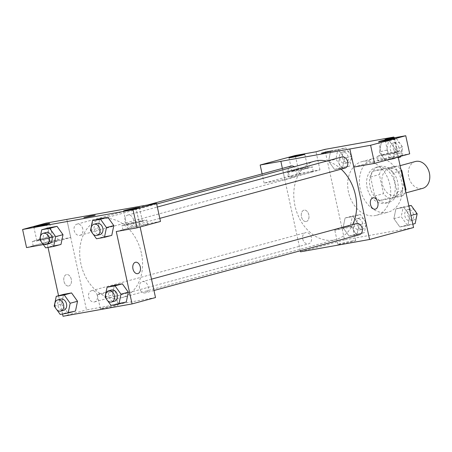 <?xml version="1.0" encoding="UTF-8"?>
<svg xmlns="http://www.w3.org/2000/svg" width="452" height="452" viewBox="0 0 452 452"><rect width="100%" height="100%" fill="white"/><g stroke="black" fill="none" stroke-linecap="round" stroke-linejoin="round"><path stroke-width="0.34" stroke-dasharray="2.26 1.69" d="M415.405 161.511A13.905 10.498 -105.2 0 0 408.913 177.681A13.905 10.498 -105.2 0 0 422.688 188.348M403.009 180.241A13.905 10.498 -105.2 0 0 389.014 168.675A13.905 10.498 -105.2 0 0 382.522 184.845A13.905 10.498 -105.2 0 0 396.297 195.513A13.905 10.498 -105.2 0 0 403.009 180.241M382.183 168.686L373.386 171.076A17.944 13.554 -105.2 0 0 370.567 176.964L374.719 196.01A17.944 13.554 -105.2 0 0 379.799 200.485L394.325 197.886L403.122 195.501L388.596 198.095A17.944 13.554 -105.2 0 1 383.516 193.62L379.364 174.579A17.944 13.554 -105.2 0 1 382.183 168.686L396.715 166.093A17.944 13.554 -105.2 0 1 400.924 169.528M403.122 195.501A17.944 13.554 -105.2 0 0 405.58 190.874M373.386 171.076L387.918 168.477L396.715 166.093M401.184 170.732L392.997 172.952L397.15 191.998L405.337 189.778M392.997 172.952A17.944 13.554 -105.2 0 0 387.918 168.477M394.325 197.886A17.944 13.554 -105.2 0 0 397.15 191.998M379.912 166.387A18.538 14.001 74.8 0 1 397.523 181.41A18.538 14.001 74.8 0 1 388.714 202.372A18.538 14.001 74.8 0 1 370.346 188.145A18.538 14.001 74.8 0 1 379.002 166.59A18.538 14.001 74.8 0 1 379.912 166.387M376.979 167.178A18.538 14.001 -105.2 0 0 376.07 167.387A18.538 14.001 -105.2 0 0 367.414 188.942A18.538 14.001 -105.2 0 0 385.782 203.168A18.538 14.001 -105.2 0 0 394.732 182.811A18.538 14.001 -105.2 0 0 376.979 167.178M379.799 200.485L388.596 198.095M370.567 176.964L379.364 174.579M374.719 196.01L383.516 193.62M401.63 181.574A27.809 21.001 -105.2 0 0 373.64 158.437A27.809 21.001 -105.2 0 0 360.656 190.778A27.809 21.001 -105.2 0 0 388.206 212.118A27.809 21.001 -105.2 0 0 401.63 181.574M389.901 184.761A27.809 21.001 -105.2 0 0 361.911 161.624A27.809 21.001 -105.2 0 0 348.927 193.959A27.809 21.001 -105.2 0 0 376.476 215.299A27.809 21.001 -105.2 0 0 389.901 184.761M394.014 137.832L398.184 156.957M413.569 227.531L344.548 239.871L324.818 149.386M379.364 152.047L381.375 142.284L389.347 140.86L395.302 149.194L393.291 158.957L385.324 160.381L379.364 152.047L381.375 142.284L389.347 140.86L395.302 149.194L393.291 158.957L385.324 160.381L379.364 152.047L386.697 150.058L388.709 140.295L396.681 138.871L402.636 147.205L400.771 156.251M344.503 158.279L342.492 168.037L334.525 169.466L328.564 161.127L330.576 151.369L338.548 149.94L344.503 158.279L342.492 168.037L334.525 169.466L328.564 161.127L330.576 151.369L338.548 149.94L344.503 158.279L351.837 156.29L349.825 166.048L341.853 167.472L335.898 159.138L337.91 149.38L345.876 147.951L351.837 156.29M359.024 224.876L357.012 234.633L349.046 236.057L343.085 227.723L345.096 217.966L353.068 216.536L359.024 224.876L357.012 234.633L349.046 236.057L343.085 227.723L345.096 217.966L353.068 216.536L359.024 224.876L366.357 222.887L364.346 232.644L356.374 234.068L350.419 225.734L352.43 215.971L360.397 214.547L366.357 222.887M409.823 215.79L407.811 225.554L399.845 226.977L393.884 218.644L395.895 208.88L403.868 207.457L409.823 215.79L407.811 225.554L399.845 226.977L393.884 218.644L395.895 208.88L403.868 207.457L409.823 215.79L410.947 215.491M306.371 221.48A5.791 3.791 79.9 0 0 308.84 214.994A5.791 3.791 79.9 0 0 304.123 210.123A5.791 3.791 79.9 0 0 301.411 216.491A5.791 3.791 79.9 0 0 306.162 221.531A5.791 3.791 79.9 0 0 306.371 221.48A5.791 3.791 -100.1 0 1 306.162 221.531A5.791 3.791 -100.1 0 1 301.411 216.491A5.791 3.791 -100.1 0 1 304.123 210.123A5.791 3.791 -100.1 0 1 308.846 214.994A5.791 3.791 -100.1 0 1 306.377 221.48M284.828 179.41L319.971 169.873L299.264 173.574L264.121 183.111L284.828 179.41L280.878 161.313M319.971 169.873L316.021 151.776M300.563 251.809L344.548 239.871M300.337 250.77L282.376 168.398M308.88 171.924A12.746 0.554 -12.3 0 0 295.535 174.743A12.746 0.554 -12.3 0 0 288.365 176.828A12.746 0.554 -12.3 0 0 300.936 174.653A12.746 0.554 -12.3 0 0 313.27 171.393A12.746 0.554 -12.3 0 0 308.88 171.924M307.897 167.398A12.746 0.554 167.7 0 1 312.287 166.873A12.746 0.554 167.7 0 1 299.953 170.127A12.746 0.554 167.7 0 1 287.376 172.302A12.746 0.554 167.7 0 1 294.551 170.218A12.746 0.554 167.7 0 1 307.897 167.398M293.794 170.664A8.113 0.356 -12.3 0 0 291.907 171.314A8.113 0.356 -12.3 0 0 297.133 170.511A8.113 0.356 -12.3 0 0 305.868 168.506A8.113 0.356 -12.3 0 0 307.755 167.856A8.113 0.356 -12.3 0 0 302.529 168.658A8.113 0.356 -12.3 0 0 293.794 170.664M264.121 183.111L262.109 173.896M299.264 173.574L295.314 155.477M352.571 240.888A9.113 0.395 -12.3 0 0 343.028 242.91A9.113 0.395 -12.3 0 0 337.898 244.396A9.113 0.395 -12.3 0 0 346.887 242.843A9.113 0.395 -12.3 0 0 355.707 240.515A9.113 0.395 -12.3 0 0 352.571 240.888M349.452 226.593A9.113 0.395 167.7 0 1 352.588 226.215A9.113 0.395 167.7 0 1 343.769 228.548A9.113 0.395 167.7 0 1 334.779 230.102A9.113 0.395 167.7 0 1 339.91 228.61A9.113 0.395 167.7 0 1 349.452 226.593M353.848 167.07L388.991 157.533L385.042 139.436M373.137 197.784L373.143 197.784A5.791 3.791 79.9 0 0 373.137 197.784A5.791 3.791 79.9 0 0 372.928 197.835A5.791 3.791 79.9 0 0 370.459 204.321A5.791 3.791 79.9 0 0 375.177 209.191A5.791 3.791 79.9 0 0 375.183 209.191L375.177 209.191M398.613 155.878A12.746 0.554 -12.3 0 0 385.262 158.703A12.746 0.554 -12.3 0 0 378.092 160.782A12.746 0.554 -12.3 0 0 390.664 158.612A12.746 0.554 -12.3 0 0 402.998 155.352A12.746 0.554 -12.3 0 0 398.613 155.878M388.991 157.533L409.698 153.833M397.624 151.358A12.746 0.554 167.7 0 1 402.014 150.827A12.746 0.554 167.7 0 1 389.68 154.087A12.746 0.554 167.7 0 1 377.104 156.262A12.746 0.554 167.7 0 1 384.279 154.177A12.746 0.554 167.7 0 1 397.624 151.358M383.522 154.624A8.113 0.356 -12.3 0 0 381.635 155.273A8.113 0.356 -12.3 0 0 386.861 154.471A8.113 0.356 -12.3 0 0 395.602 152.465A8.113 0.356 -12.3 0 0 397.483 151.815A8.113 0.356 -12.3 0 0 392.257 152.618A8.113 0.356 -12.3 0 0 383.522 154.624M321.417 153.211L332.734 150.742M356.351 223.565A5.791 4.373 -105.2 0 0 353.554 229.927A5.791 4.373 -105.2 0 0 359.385 234.746M291.031 166.048A5.791 4.373 -105.2 0 0 288.235 172.41A5.791 4.373 -105.2 0 0 294.066 177.229A5.791 4.373 -105.2 0 0 296.862 170.867A5.791 4.373 -105.2 0 0 294.258 166.726M341.831 156.968A5.791 4.373 -105.2 0 0 339.034 163.33A5.791 4.373 -105.2 0 0 344.865 168.15M302.755 239.006A5.791 4.373 -105.2 0 0 308.586 243.826A5.791 4.373 -105.2 0 0 311.383 237.464A5.791 4.373 -105.2 0 0 305.552 232.644A5.791 4.373 -105.2 0 0 302.755 239.006M314.575 161.211A40.601 30.657 -105.2 0 0 294.975 205.801A40.601 30.657 -105.2 0 0 335.842 239.583A40.601 30.657 -105.2 0 0 352.718 224.548M341.147 169.155A40.601 30.657 -105.2 0 0 326.604 161.098M141.374 253.086A40.601 30.657 -105.2 0 0 108.785 218.582A40.601 30.657 -105.2 0 0 100.508 219.305A40.601 30.657 -105.2 0 0 81.552 266.516A40.601 30.657 -105.2 0 0 121.774 297.67A40.601 30.657 -105.2 0 0 141.374 253.086M139.487 288.014A5.791 4.373 74.8 0 1 142.284 281.652A5.791 4.373 74.8 0 1 148.024 286.099A5.791 4.373 74.8 0 1 145.318 292.839A5.791 4.373 74.8 0 1 139.487 288.014M82.795 228.961A5.791 4.373 -105.2 0 0 76.964 224.141A5.791 4.373 -105.2 0 0 74.258 230.876A5.791 4.373 -105.2 0 0 79.998 235.322A5.791 4.373 -105.2 0 0 82.795 228.961M133.594 219.875A5.791 4.373 -105.2 0 0 127.763 215.056A5.791 4.373 -105.2 0 0 125.057 221.796A5.791 4.373 -105.2 0 0 130.797 226.243A5.791 4.373 -105.2 0 0 133.594 219.875M97.316 295.557A5.791 4.373 -105.2 0 0 91.485 290.738A5.791 4.373 -105.2 0 0 88.778 297.472A5.791 4.373 -105.2 0 0 94.519 301.919A5.791 4.373 -105.2 0 0 97.316 295.557M135.786 207.078L140.126 226.983M155.516 297.563L86.496 309.902L66.766 219.418M83.886 217.666L95.208 215.197M50.748 237.741A8.113 0.356 -12.3 0 0 52.635 237.091A8.113 0.356 -12.3 0 0 47.409 237.893A8.113 0.356 -12.3 0 0 38.669 239.899A8.113 0.356 -12.3 0 0 36.787 240.549A8.113 0.356 -12.3 0 0 42.013 239.746A8.113 0.356 -12.3 0 0 50.748 237.741M52.777 236.628A12.746 0.554 167.7 0 1 57.161 236.102A12.746 0.554 167.7 0 1 44.827 239.362A12.746 0.554 167.7 0 1 32.256 241.532A12.746 0.554 167.7 0 1 39.426 239.453A12.746 0.554 167.7 0 1 52.777 236.628M53.76 241.153A12.746 0.554 -12.3 0 0 40.414 243.978A12.746 0.554 -12.3 0 0 33.245 246.057A12.746 0.554 -12.3 0 0 45.816 243.888A12.746 0.554 -12.3 0 0 58.15 240.628A12.746 0.554 -12.3 0 0 53.76 241.153M140.476 221.695A8.113 0.356 -12.3 0 0 142.363 221.051A8.113 0.356 -12.3 0 0 134.363 222.429A8.113 0.356 -12.3 0 0 126.515 224.503A8.113 0.356 -12.3 0 0 131.741 223.706A8.113 0.356 -12.3 0 0 140.476 221.695M142.504 220.587A12.746 0.554 167.7 0 1 146.889 220.062A12.746 0.554 167.7 0 1 134.555 223.322A12.746 0.554 167.7 0 1 121.983 225.492A12.746 0.554 167.7 0 1 129.153 223.412A12.746 0.554 167.7 0 1 142.504 220.587M143.487 225.113A12.746 0.554 -12.3 0 0 130.142 227.938A12.746 0.554 -12.3 0 0 122.972 230.017A12.746 0.554 -12.3 0 0 135.543 227.842A12.746 0.554 -12.3 0 0 147.877 224.587A12.746 0.554 -12.3 0 0 143.487 225.113M116.271 231.537L139.781 225.158L160.488 221.457M139.781 225.158L135.832 207.061M43.341 244.577L47.251 243.877L70.761 237.498L50.053 241.204L26.544 247.583M50.053 241.204L46.104 223.107M70.761 237.498L66.811 219.406M62.992 234.673L60.969 244.43M45.68 247.849L53.008 245.86L60.98 244.436L53.008 245.86L47.042 237.532M39.719 239.509L47.053 237.52L49.076 227.768M60.201 314.445L67.529 312.456L75.501 311.027L67.529 312.456L61.574 304.117L63.596 294.365L61.574 304.117L54.24 306.106M77.512 301.269L75.49 311.027M67.529 312.456L61.562 304.128M111 305.36L118.328 303.371L126.3 301.947L118.328 303.371L112.373 295.037L114.396 285.28L112.373 295.037L105.039 297.026M128.311 292.184L126.289 301.942M118.328 303.371L112.362 295.043M113.791 225.593L111.768 235.345M96.479 238.763L103.807 236.775L111.78 235.351L103.807 236.775L97.847 228.446M103.807 236.775L97.852 228.441L99.875 218.683L97.852 228.441L90.519 230.43M62.545 314.021L58.557 295.721M48.025 247.43L47.251 243.877M102.491 308.128A9.113 0.395 -12.3 0 0 100.372 308.857A9.113 0.395 -12.3 0 0 109.361 307.303A9.113 0.395 -12.3 0 0 118.181 304.97A9.113 0.395 -12.3 0 0 112.305 305.868A9.113 0.395 -12.3 0 0 102.491 308.128M63.037 316.264L86.496 309.902M99.372 293.828A9.113 0.395 167.7 0 1 109.192 291.574A9.113 0.395 167.7 0 1 115.062 290.676A9.113 0.395 167.7 0 1 106.243 293.003A9.113 0.395 167.7 0 1 97.253 294.557A9.113 0.395 167.7 0 1 99.372 293.828M135.611 262.245L135.617 262.239A5.791 3.791 79.9 0 0 135.611 262.245A5.791 3.791 79.9 0 0 135.397 262.29A5.791 3.791 79.9 0 0 132.933 268.776A5.791 3.791 79.9 0 0 137.651 273.646L137.651 273.646M68.845 285.941A5.791 3.791 79.9 0 0 71.314 279.455A5.791 3.791 79.9 0 0 66.597 274.579A5.791 3.791 79.9 0 0 63.885 280.952A5.791 3.791 79.9 0 0 68.631 285.986A5.791 3.791 79.9 0 0 68.845 285.941A5.791 3.791 -100.1 0 1 68.636 285.986A5.791 3.791 -100.1 0 1 63.885 280.952A5.791 3.791 -100.1 0 1 66.597 274.579A5.791 3.791 -100.1 0 1 71.314 279.455A5.791 3.791 -100.1 0 1 68.851 285.941M107.723 300.778L106.339 298.845M111.491 290.009A5.791 4.373 -105.2 0 0 108.791 296.749A5.791 4.373 -105.2 0 0 114.525 301.19M56.924 309.857L55.539 307.925M60.692 299.094A5.791 4.373 -105.2 0 0 57.986 305.829A5.791 4.373 -105.2 0 0 63.726 310.275M93.202 234.181L91.818 232.249M96.971 223.412A5.791 4.373 -105.2 0 0 94.27 230.153A5.791 4.373 -105.2 0 0 100.005 234.594M42.403 243.266L41.019 241.328M46.172 232.497A5.791 4.373 -105.2 0 0 43.465 239.232A5.791 4.373 -105.2 0 0 49.206 243.679M53.008 245.86L47.053 237.52L49.065 227.763M415.145 223.565L407.173 224.989L401.218 216.655L403.229 206.892L408.851 205.886M413.501 214.457A5.791 4.373 -105.2 0 0 407.67 209.638A5.791 4.373 -105.2 0 0 404.964 216.372A5.791 4.373 -105.2 0 0 410.704 220.819A5.791 4.373 -105.2 0 0 413.501 214.457M393.884 218.644L401.218 216.655M395.895 208.88L403.229 206.892M403.868 207.457L408.896 206.089M407.811 225.554L412.84 224.186M399.845 226.977L407.173 224.989M414.473 210.05A5.791 4.373 -105.2 0 0 410.602 208.841A5.791 4.373 -105.2 0 0 407.896 215.576A5.791 4.373 -105.2 0 0 413.636 220.022A5.791 4.373 -105.2 0 0 416.433 213.66A5.791 4.373 -105.2 0 0 415.857 211.982M362.702 223.537A5.791 4.373 -105.2 0 0 356.871 218.717A5.791 4.373 -105.2 0 0 354.165 225.458A5.791 4.373 -105.2 0 0 359.905 229.898A5.791 4.373 -105.2 0 0 362.702 223.537M343.085 227.723L350.419 225.734M345.096 217.966L352.43 215.971M353.068 216.536L360.397 214.547M357.012 234.633L364.346 232.644M349.046 236.057L356.374 234.068M365.634 222.74A5.791 4.373 -105.2 0 0 359.803 217.92A5.791 4.373 -105.2 0 0 357.097 224.661A5.791 4.373 -105.2 0 0 362.837 229.107A5.791 4.373 -105.2 0 0 365.634 222.74M400.625 156.968L392.652 158.392L386.697 150.058M398.98 147.86A5.791 4.373 -105.2 0 0 393.15 143.041A5.791 4.373 -105.2 0 0 390.443 149.776A5.791 4.373 -105.2 0 0 396.184 154.222A5.791 4.373 -105.2 0 0 398.98 147.86M381.375 142.284L388.709 140.295M389.347 140.86L396.681 138.871M395.302 149.194L402.636 147.205M393.291 158.957L398.319 157.59M385.324 160.381L392.652 158.392M401.913 147.064A5.791 4.373 -105.2 0 0 396.082 142.244A5.791 4.373 -105.2 0 0 393.376 148.979A5.791 4.373 -105.2 0 0 399.116 153.426A5.791 4.373 -105.2 0 0 401.913 147.064M348.181 156.94A5.791 4.373 -105.2 0 0 342.35 152.121A5.791 4.373 -105.2 0 0 339.644 158.861A5.791 4.373 -105.2 0 0 345.384 163.308A5.791 4.373 -105.2 0 0 348.181 156.94M328.564 161.127L335.898 159.138M330.576 151.369L337.91 149.38M338.548 149.94L345.876 147.951M342.492 168.037L349.825 166.048M334.525 169.466L341.853 167.472M351.114 156.149A5.791 4.373 -105.2 0 0 345.283 151.324A5.791 4.373 -105.2 0 0 342.576 158.064A5.791 4.373 -105.2 0 0 348.317 162.511A5.791 4.373 -105.2 0 0 351.114 156.149M400.082 165.669L389.014 168.675M406.015 192.874L396.297 195.513M385.782 203.168L388.714 202.372M376.07 167.387L379.002 166.59M376.476 215.299L388.206 212.118M361.911 161.624L373.64 158.437M313.27 171.393L312.287 166.873M288.365 176.828L287.376 172.302M288.947 157.742L291.907 171.314M304.795 154.285L307.755 167.856M355.707 240.515L352.588 226.215M337.898 244.396L334.779 230.102M402.998 155.352L402.014 150.827M378.092 160.782L377.104 156.262M378.674 141.702L381.635 155.273M394.523 138.244L397.483 151.815M121.774 297.67L335.842 239.583M100.508 219.305L156.691 204.055M151.505 279.15L142.284 281.652M153.974 290.489L145.318 292.839M79.998 235.322L294.066 177.229M76.964 224.141L147.714 204.942M130.797 226.243L159.81 218.367M127.763 215.056L157.341 207.033M94.519 301.919L308.586 243.826M91.485 290.738L305.552 232.644M33.827 226.972L36.787 240.549M49.675 223.52L52.635 237.091M58.15 240.628L57.161 236.102M33.245 246.057L32.256 241.532M123.554 210.931L126.515 224.503M139.402 207.479L142.363 221.051M147.877 224.587L146.889 220.062M122.972 230.017L121.983 225.492M118.181 304.97L115.062 290.676M100.372 308.857L97.253 294.557M410.704 220.819L413.636 220.022M407.67 209.638L410.602 208.841M359.905 229.898L362.837 229.107M356.871 218.717L359.803 217.92M396.184 154.222L399.116 153.426M393.15 143.041L396.082 142.244M345.384 163.308L348.317 162.511M342.35 152.121L345.283 151.324"/><path stroke-width="0.68" d="M406.015 192.874L422.688 188.348A13.905 10.498 -105.2 0 0 429.4 173.082A13.905 10.498 -105.2 0 0 415.405 161.511L400.082 165.669M401.184 170.732L401.794 170.568A17.944 13.554 -105.2 0 0 400.924 169.528M401.794 170.568L405.947 189.608A17.944 13.554 -105.2 0 1 405.58 190.874M405.337 189.778L405.947 189.608M262.109 173.896L260.177 165.014L295.314 155.477L316.021 151.776L324.818 149.386L393.845 137.046L394.014 137.832M398.184 156.957L413.569 227.531L369.583 239.47L300.563 251.809L300.337 250.77M282.376 168.398L280.878 161.313L260.177 165.014M302.913 154.934A8.113 0.356 -12.3 0 0 304.795 154.285A8.113 0.356 -12.3 0 0 296.794 155.669A8.113 0.356 -12.3 0 0 288.947 157.742A8.113 0.356 -12.3 0 0 294.173 156.94A8.113 0.356 -12.3 0 0 302.913 154.934M372.928 197.829A5.791 3.791 -100.1 0 1 373.143 197.784A5.791 3.791 -100.1 0 1 377.895 202.818A5.791 3.791 -100.1 0 1 375.183 209.191A5.791 3.791 -100.1 0 1 370.465 204.321A5.791 3.791 -100.1 0 1 372.928 197.829M393.845 137.046L385.042 139.436L405.749 135.736L409.698 153.833L374.555 163.37L353.848 167.07L349.854 148.985L369.583 239.47M375.183 209.191A5.791 3.791 79.9 0 0 377.889 202.818A5.791 3.791 79.9 0 0 373.143 197.784M392.641 138.894A8.113 0.356 -12.3 0 0 394.523 138.244A8.113 0.356 -12.3 0 0 386.528 139.628A8.113 0.356 -12.3 0 0 378.674 141.702A8.113 0.356 -12.3 0 0 383.901 140.9A8.113 0.356 -12.3 0 0 392.641 138.894M374.555 163.37L370.606 145.273L349.904 148.974M405.749 135.736L370.606 145.273M323.406 152.968L321.412 153.205L327.022 151.725L332.734 150.736L323.406 152.968M280.833 161.324L349.854 148.985M332.734 150.742L321.412 153.205M153.974 290.489L359.385 234.746A5.791 4.373 -105.2 0 0 362.092 228.006A5.791 4.373 -105.2 0 0 356.351 223.565L151.505 279.15M294.258 166.726A5.791 4.373 -105.2 0 0 291.031 166.048L147.714 204.942M159.81 218.367L344.865 168.15A5.791 4.373 -105.2 0 0 347.661 161.788A5.791 4.373 -105.2 0 0 341.831 156.968L157.341 207.033M352.718 224.548A40.601 30.657 -105.2 0 0 355.441 194.993A40.601 30.657 -105.2 0 0 341.147 169.155M326.604 161.098A40.601 30.657 -105.2 0 0 314.575 161.211L156.691 204.055M135.786 207.078L46.104 223.107L22.6 229.486L133.035 209.739L156.539 203.36L135.786 207.078M140.126 226.983L155.516 297.563L132.057 303.925L63.037 316.264L62.545 314.021M93.863 215.66L83.886 217.666L89.49 216.18L95.208 215.197L93.863 215.66M47.788 224.164A8.113 0.356 167.7 0 1 39.053 226.175A8.113 0.356 167.7 0 1 33.827 226.972A8.113 0.356 167.7 0 1 41.674 224.898A8.113 0.356 167.7 0 1 49.675 223.52A8.113 0.356 167.7 0 1 47.788 224.164M137.515 208.123A8.113 0.356 167.7 0 1 128.78 210.135A8.113 0.356 167.7 0 1 123.554 210.931A8.113 0.356 167.7 0 1 131.402 208.858A8.113 0.356 167.7 0 1 139.402 207.479A8.113 0.356 167.7 0 1 137.515 208.123M95.208 215.197L83.886 217.666M156.539 203.36L160.488 221.457L136.979 227.836L116.271 231.537L132.057 303.925M136.979 227.836L133.035 209.739M22.6 229.486L26.544 247.583L43.341 244.577M41.019 241.328L39.719 239.509L41.731 229.752L49.065 227.763L57.031 226.339L62.997 234.661L60.98 244.436L53.647 246.425L45.68 247.849L42.403 243.266M55.539 307.925L54.24 306.106L56.251 296.348L63.585 294.359L71.552 292.93L77.518 301.258L75.501 311.027L68.167 313.021L60.201 314.445L56.924 309.857M106.339 298.845L105.039 297.026L107.051 287.263L114.384 285.274L122.356 283.85L128.317 292.178L126.3 301.947L118.966 303.936L111 305.36L107.723 300.778M91.818 232.249L90.519 230.43L92.53 220.666L99.864 218.678L107.836 217.254L113.797 225.582M58.557 295.721L48.025 247.43M135.402 262.29A5.791 3.791 -100.1 0 1 135.617 262.239A5.791 3.791 -100.1 0 1 140.363 267.279A5.791 3.791 -100.1 0 1 137.657 273.646A5.791 3.791 -100.1 0 1 132.933 268.776A5.791 3.791 -100.1 0 1 135.402 262.29M137.651 273.646A5.791 3.791 79.9 0 0 140.363 267.279A5.791 3.791 79.9 0 0 135.617 262.245M107.051 287.263L115.023 285.839L120.978 294.179L118.966 303.936M111.593 301.987L114.525 301.19A5.791 4.373 -105.2 0 0 117.322 294.828A5.791 4.373 -105.2 0 0 111.491 290.009L108.559 290.805A5.791 4.373 -105.2 0 0 105.858 297.54A5.791 4.373 -105.2 0 0 111.593 301.987A5.791 4.373 -105.2 0 0 114.39 295.625A5.791 4.373 -105.2 0 0 108.559 290.805M114.384 285.274L122.356 283.85L128.311 292.184L120.978 294.179M115.023 285.839L122.356 283.85M56.251 296.348L64.224 294.924L70.179 303.258L68.167 313.021M60.794 311.072L63.726 310.275A5.791 4.373 -105.2 0 0 66.523 303.913A5.791 4.373 -105.2 0 0 60.692 299.094L57.76 299.885A5.791 4.373 -105.2 0 0 55.054 306.625A5.791 4.373 -105.2 0 0 60.794 311.072A5.791 4.373 -105.2 0 0 63.591 304.71A5.791 4.373 -105.2 0 0 57.76 299.885M63.585 294.359L71.552 292.93L77.512 301.269L70.179 303.258M64.224 294.924L71.552 292.93M92.53 220.666L100.502 219.243L106.463 227.582L104.446 237.34L96.479 238.763L93.202 234.181M97.073 235.39L100.005 234.594A5.791 4.373 -105.2 0 0 102.802 228.232A5.791 4.373 -105.2 0 0 96.971 223.412L94.039 224.209A5.791 4.373 -105.2 0 0 91.338 230.949A5.791 4.373 -105.2 0 0 97.073 235.39A5.791 4.373 -105.2 0 0 99.869 229.028A5.791 4.373 -105.2 0 0 94.039 224.209M99.864 218.678L107.836 217.254L113.791 225.593L111.78 235.351L104.446 237.34M100.502 219.243L107.836 217.254M106.463 227.582L113.791 225.593M41.731 229.752L49.703 228.328L55.658 236.662L53.647 246.425M46.273 244.475L49.206 243.679A5.791 4.373 -105.2 0 0 52.003 237.317A5.791 4.373 -105.2 0 0 46.172 232.497L43.239 233.288A5.791 4.373 -105.2 0 0 40.533 240.029A5.791 4.373 -105.2 0 0 46.273 244.475A5.791 4.373 -105.2 0 0 49.07 238.114A5.791 4.373 -105.2 0 0 43.239 233.288M49.065 227.763L57.031 226.339L62.992 234.673L55.658 236.662M49.703 228.328L57.031 226.339M408.851 205.886L411.201 205.468L417.156 213.802L415.145 223.565L412.84 224.186M408.896 206.089L411.201 205.468M410.947 215.491L417.156 213.802M415.857 211.982A5.791 4.373 -105.2 0 0 414.473 210.05M400.771 156.251L400.625 156.968L398.319 157.59"/></g></svg>
